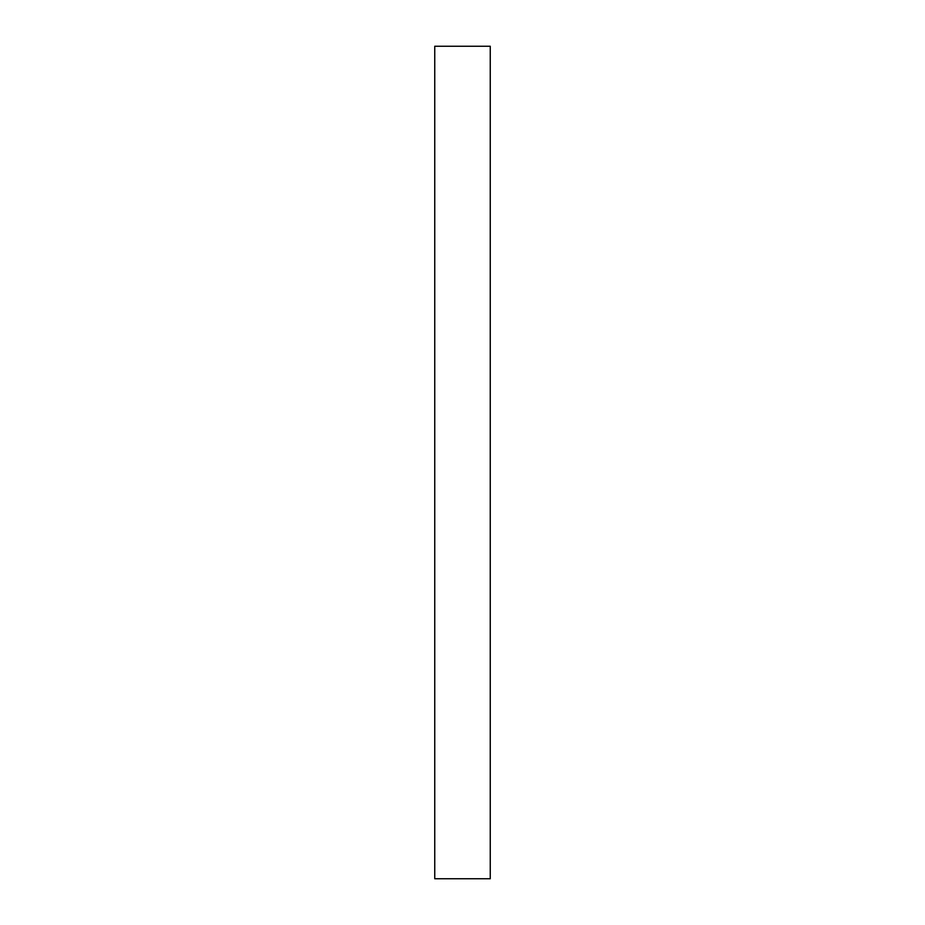 <?xml version="1.0" encoding="UTF-8"?>
<svg xmlns="http://www.w3.org/2000/svg" width="925" height="925" viewBox="0 0 925 925"><rect width="100%" height="100%" fill="white"/><g stroke="black" fill="none" stroke-linecap="round" stroke-linejoin="round"><path stroke-width="1.39" d="M490.25 462.5L490.25 878.75L434.75 878.75L434.75 46.25L490.25 46.25L490.25 462.5"/></g></svg>
